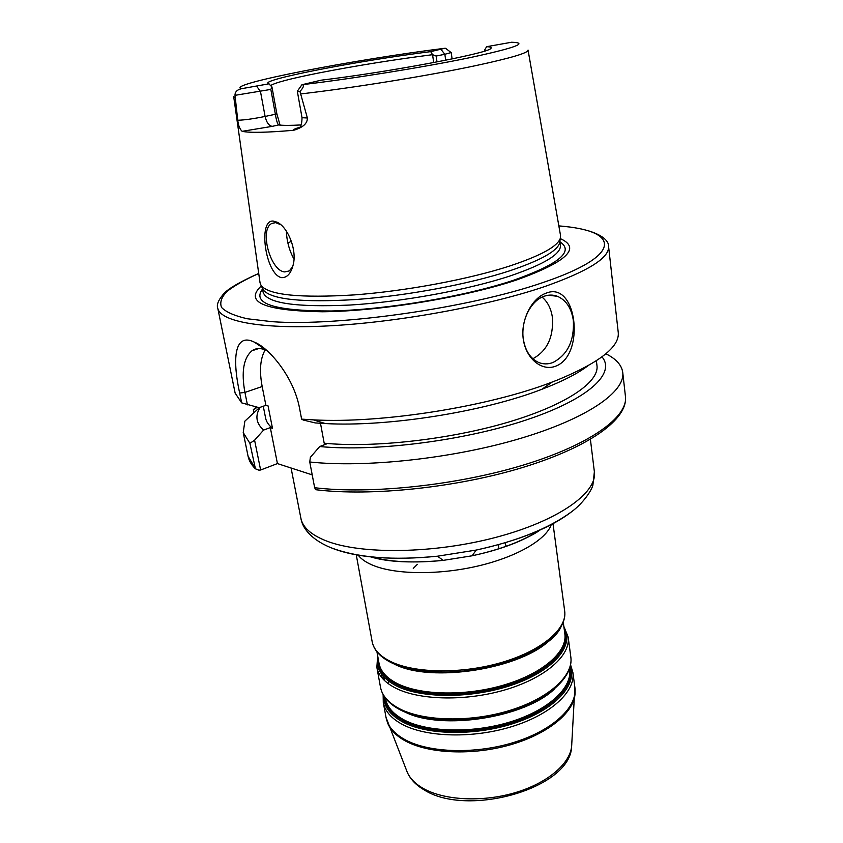 <?xml version="1.0" encoding="UTF-8"?>
<svg xmlns="http://www.w3.org/2000/svg" width="843" height="843" viewBox="0 0 843 843"><rect width="100%" height="100%" fill="white"/><g stroke="black" fill="none" stroke-linecap="round" stroke-linejoin="round"><path stroke-width="1.26" d="M486.685 50.38L484.514 50.264L486.611 46.702C490.784 46.85 492.154 47.471 490.721 48.557C487.581 53.425 388.528 72.161 321.109 80.19L302.152 84.69C304.386 85.111 303.659 87.377 299.971 91.465L307.379 117.988C307.495 123.447 302.922 127.546 293.649 130.286C266.883 132.583 249.718 132.931 242.131 131.339C239.781 129.127 238.316 125.428 237.747 120.243C244.101 120.106 253.216 118.842 265.113 116.45L275.376 114.258C276.335 120.286 277.421 123.847 278.633 124.954C283.132 125.533 290.572 125.523 300.94 124.943M271.952 86.945L270.835 89.411L235.007 95.333L237.747 120.243M233.722 96.819L260.055 282.858L261.193 285.703C269.454 295.124 300.477 298.19 354.26 294.902C405.894 291.077 468.571 279.36 509.615 266.04C540.658 255.714 557.55 246.472 560.3 238.327L560.49 235.271L528.076 50.201M281.583 277.653C265.334 274.586 257.673 218.769 273.438 221.119L277.168 222.236C287.853 227.094 297.547 250.403 292.964 265.65C290.709 273.796 286.915 277.8 281.583 277.653M301.984 84.637L297.326 91.244L299.971 91.465M270.687 85.586C274.449 82.835 290.435 78.631 318.654 73.004C355.662 65.775 393.628 59.674 432.554 54.69L430.689 51.634C358.949 60.591 256.873 80.338 268.738 83.72L271.941 86.924L276.852 113.752L280.055 125.112M433.702 62.561L432.554 54.679L436.147 56.038L437.001 61.929M484.514 50.243L484.63 51.065M413.26 568.414L417.38 564.336M506.137 546.39L505.041 542.787M498.793 548.846L498.55 544.652M260.624 470.004L254.597 440.204L249.907 443.323L255.429 468.813L258.938 470.183L260.624 470.004L277.431 463.587L270.308 427.633L272.479 428.265C268.632 425.157 266.346 421.785 265.629 418.16L263.269 406.231M312.216 474.862L277.431 463.587M315.725 489.709L314.66 487.728C370.456 494.493 457.422 485.262 523.946 464.883C590.627 444.503 628.161 416.758 625.453 396.537C628.014 419.097 589.794 446.779 523.608 467.201C457.401 487.549 371.068 496.664 315.451 489.678M605.864 353.775C616.075 358.844 621.712 365.072 622.745 372.469C625.348 391.71 587.455 418.476 520.279 438.465C453.26 458.466 365.746 467.991 309.76 461.996L314.66 487.728M249.907 443.323L243.227 432.585L244.849 421.173L259.528 407.548M257.294 407.243L253.332 409.73L253.922 412.691M253.332 409.73L256.261 407M546.296 293.09C576.96 280.687 585.685 355.051 555.663 366.199C541.754 371.605 525.969 358.686 523.24 339.044C520.626 319.381 532.186 297.821 546.296 293.09M258.717 273.427C238.611 282.447 226.641 289.602 222.794 294.892C218.189 300.519 216.503 304.945 217.757 308.169C220.139 321.71 262.911 329.729 332.753 325.651C402.459 321.594 490.405 305.177 545.421 286.314C588.688 270.951 609.721 257.6 608.551 246.272L618.246 332.448C619.742 346.779 599.468 362.638 557.434 380.024L552.228 382.027C488.571 406.716 381.521 423.671 313.322 419.867L301.615 419.129L303.28 420.035L315.282 422.933L325.387 423.565L313.322 419.867M266.852 350.551L254.354 342.142C268.106 347.168 293.828 376.284 299.634 408.707L301.615 419.129M309.76 461.996L310.361 457.338L319.697 446.537C375.736 451.964 464.525 440.668 526.685 419.825C589.078 398.992 615.959 373.112 601.976 356.852M254.354 342.142C235.977 332.953 231.319 354.64 239.665 393.038L241.678 402.87L235.144 393.123L217.757 308.169M560.258 238.601C581.417 248.042 566.939 261.804 516.822 279.897C464.925 297.294 379.761 311.288 322.437 311.773C264.312 310.782 243.933 302.163 261.298 285.935M262.363 288.095L263.332 290.076C271.604 299.571 302.374 302.721 355.63 299.539C406.748 295.819 468.75 284.196 509.393 270.919C540.131 260.603 556.865 251.351 559.604 243.153L559.921 241.003M486.611 46.702L511.585 42.245C529.246 42.751 515.115 47.935 469.193 57.798C423.618 67.229 351.9 78.789 302.152 84.69M430.689 51.634L444.925 48.251M445.705 60.222L444.851 54.279L436.147 56.038M269.043 83.805L241.562 88.694C237.115 89.716 234.934 91.929 235.007 95.333M270.835 89.411L275.376 114.258L276.852 113.752M441.1 49.558L444.851 54.279L451.195 52.529L452.111 58.915M280.803 224.712L275.556 222.615L271.551 223.585C259.138 230.023 270.571 271.32 284.808 271.92L289.286 270.919L292.658 266.746M286.367 231.14C286.768 241.151 289.254 250.382 293.838 258.833L293.965 259.033M523.282 338.875C520.553 321.004 530.784 300.435 544.367 296.188C548.835 294.681 553.166 294.713 557.36 296.283C566.201 300.161 571.533 308.275 573.356 320.603C574.368 340.888 567.55 354.871 552.903 362.532C547.939 364.387 543.113 364.334 538.414 362.364C530.226 358.444 525.178 350.614 523.282 338.875M542.091 297.115C547.75 301.931 551.206 308.823 552.45 317.779C553.566 337.337 547.023 350.994 532.839 358.749M241.678 402.87L259.128 407.685L265.893 405.314L262.173 386.526C259.212 370.73 260.224 358.507 265.197 349.834M587.74 365.946C577.234 373.828 561.954 381.605 541.891 389.276C483.861 411.848 387.569 427.095 325.387 423.565M272.479 428.265L268.063 405.894L265.893 405.314M254.597 440.204L263.606 430.067L270.308 427.633M260.171 407.327C254.902 415.704 256.051 423.281 263.606 430.067M319.697 446.537L326.61 443.903L324.186 443.207C373.186 448.033 449.045 439.614 507.36 422.427C565.79 405.23 599.289 382.237 596.981 365.683L596.391 360.741M320.488 423.302L324.186 443.207M265.83 350.087C260.487 347.874 255.872 348.096 251.994 350.751C243.532 357.969 241.172 371.868 244.923 392.427L239.665 393.038M247.442 404.861L244.923 392.427L262.173 386.526M233.711 96.703L234.891 97.672M300.972 93.9C353.069 87.904 428.824 75.638 475.747 65.628C511.058 58.03 528.498 52.846 528.055 50.074M571.765 744.285L571.628 746.413C569.857 764.18 546.728 783.632 513.988 793.01C481.279 802.42 443.523 800.207 422.965 788.289C415.304 783.821 410.098 778.542 407.338 772.43L406.526 770.407M387.38 722.325L388.128 724.179C391.089 730.681 396.863 736.287 405.462 740.997C428.518 753.61 471.701 755.644 509.183 745.138C546.717 734.674 573.092 713.494 574.989 694.579L575.126 692.63M405.114 739.732C429.424 753.062 476.169 754.401 514.82 742.125C553.556 729.912 577.729 706.592 574.884 687.424L571.628 746.413C570.859 788.426 467.359 817.742 424.071 789.838C416.042 785.139 410.457 779.332 407.338 772.43L386.01 717.34C387.664 726.129 394.039 733.589 405.114 739.732M551.259 524.641C546.064 539.762 516.896 556.875 478.202 565.959C439.54 575.052 396.653 574.705 373.923 565.706C366.61 562.808 361.362 559.309 358.212 555.2M564.684 611.091C567.286 629.879 542.144 651.597 502.934 663.43C463.703 675.296 416.558 674.906 391.826 662.914C380.393 657.329 373.839 650.216 372.142 641.586C373.649 649.595 379.982 656.328 391.141 661.766C415.61 673.568 463.186 674.031 502.734 662.145C542.376 650.311 567.307 628.562 564.684 611.091L553.008 523.714M377.664 655.822L376.853 667.319L380.499 687.245C382.1 695.728 388.454 702.904 399.571 708.763C423.945 721.492 471.016 722.493 510.026 710.364C549.12 698.299 573.588 675.591 570.837 657.097L568.15 637.013C570.848 655.074 546.18 677.361 506.843 689.332C467.602 701.355 420.309 700.586 395.894 688.257C384.756 682.577 378.412 675.591 376.853 667.319L377.748 656.265M570.595 664.895L572.882 672.429C575.685 691.271 551.364 714.284 512.449 726.424C473.618 738.626 426.716 737.456 402.374 724.422C391.278 718.415 384.914 711.102 383.28 702.461L386.01 717.34M405.051 667.751C455.568 683.757 551.143 656.781 561.775 624.926M382.848 672.113L382.395 673.093M381.816 674.526L381.089 676.739M332.943 548.508L333.196 548.614C358.254 557.971 393.028 560.5 437.517 556.201L476.2 550.068C519.962 540.384 552.281 527.202 573.187 510.51M539.52 530.184C522.945 541.09 500.479 549.625 472.133 555.79L443.144 560.384C414.566 563.25 390.731 562.123 371.637 557.002M291.088 468.013L300.888 518.266C302.648 527.318 311.088 534.862 326.22 540.879C361.204 554.747 434.503 553.767 496.569 537.181C558.772 520.679 597.518 492.628 594.368 471.785L592.882 485.231C591.491 490.71 582.798 503.661 571.217 512.038C548.593 528.508 516.917 541.185 476.2 550.068L472.133 555.79C489.52 552.081 504.873 547.381 518.203 541.701C528.972 536.843 536.19 532.997 539.857 530.142M243.227 432.585L248.084 456.305L254.86 467.623M258.738 273.511C245.239 279.518 234.691 285.471 227.083 291.372C221.435 297.147 219.591 302.5 221.551 307.442C225.892 312.036 234.438 315.798 247.21 318.749L271.962 321.668C338.802 326.631 469.035 308.043 542.629 282.668C625.169 254.881 619.384 230.181 558.867 225.987M262.521 289.033C251.614 303.722 274.533 311.046 331.267 310.993C386.726 309.718 465.115 296.451 513.682 280.213C558.909 264.133 574.368 251.372 560.047 241.92M262.331 288.032L263.153 292.3C266.831 303.217 295.745 307.463 349.908 305.05C402.058 301.942 467.707 289.939 510.078 275.956C544.441 264.217 561.227 253.975 560.458 245.218L559.931 240.919M445.23 48.22C355.398 59.326 223.89 84.669 241.562 88.694M242.131 131.339L272.226 126.355C268.917 125.839 266.546 122.53 265.113 116.45L260.476 91.508L256.693 86.26M307.379 117.988L302.026 117.704L297.326 91.244M293.649 130.286C292.921 129.537 295.735 128.326 302.11 126.671M272.226 126.355L278.633 124.954M287.948 243.237L291.341 241.161M563.967 627.424C574.631 644.821 555 669.574 514.883 684.021C474.915 698.573 422.533 699.1 396.505 685.939C381.668 678.172 375.451 668.488 377.854 656.876M378.359 659.616C377.854 669.7 384.176 678.12 397.316 684.874C422.28 697.435 471.701 697.435 510.774 684.179C549.973 670.996 571.533 647.635 564.346 630.185M376.926 651.787L379.055 663.43C380.562 671.46 386.758 678.225 397.622 683.715C421.374 695.58 467.264 696.255 505.336 684.6C543.493 673.009 567.476 651.46 564.852 633.999L563.282 622.292M393.66 663.757L394.092 663.968C430.625 683.61 522.839 668.836 551.059 638.846M430.615 671.903C460.889 673.652 490.162 669.026 518.413 658.014M384.218 673.863L383.765 674.864M383.217 676.244L382.501 678.467M421.468 717.193C456.569 725.412 510.215 716.929 541.09 698.278M458.687 720.228C474.988 719.69 490.974 717.151 506.654 712.641M385.135 674.874L384.693 675.907M384.176 677.287L383.502 679.563M385.873 675.643L385.43 676.676M384.914 678.035L384.239 680.301M390.183 679.289L389.592 680.238M388.918 681.386L387.875 683.388L389.002 681.45M385.356 698.004L385.472 698.626C387.053 707.003 393.249 714.105 404.082 719.911C427.759 732.462 473.281 733.526 510.953 721.703C548.698 709.943 572.334 687.677 569.626 669.458L569.541 668.857M405.525 712.314C442.364 730.723 525.421 717.572 554.778 688.699M384.766 697.182C385.472 706.624 391.805 714.59 403.776 721.06C428.118 734.021 475.463 734.78 513.756 722.114C552.154 709.511 574.757 686.234 569.857 667.888M570.342 666.096C577.423 684.579 555.811 708.952 516.601 722.44C477.507 736.013 428.096 735.549 402.986 722.124C389.877 714.959 383.46 706.128 383.744 695.623M390.32 679.384L389.698 680.322M506.074 545.684L506.169 546.38M572.882 672.429L574.884 687.424M356.262 554.863L372.142 641.586M370.741 556.907C388.022 562.112 412.153 563.261 443.144 560.384L437.517 556.201C392.922 560.679 357.242 557.792 330.477 547.539C309.824 538.835 302.258 527.191 300.888 518.266M590.406 439.361L594.368 471.785M622.745 372.469L625.453 396.537M263.332 290.076L261.193 285.703M559.604 243.153L560.3 238.327M300.308 126.471C301.341 125.407 301.92 122.477 302.026 117.704M445.684 48.367L450.91 52.403M275.261 222.594L271.551 223.585M278.938 223.595L277.168 222.236M608.551 246.272C608.973 239.17 596.486 228.759 558.846 225.903M557.36 296.283L548.393 295.229M541.891 389.276L552.228 382.027M258.727 348.57L251.994 350.751M255.418 468.813C251.456 464.946 249.012 460.784 248.084 456.305M563.83 626.36L568.15 637.013M520.3 657.245C490.837 669.079 460.278 673.915 428.613 671.755M570.837 657.097C573.577 676.803 548.909 699.521 510.205 711.576C471.49 723.673 424.819 722.757 400.193 709.848C388.823 703.831 382.258 696.297 380.499 687.245M510.015 711.64C492.143 717.13 473.871 720.027 455.178 720.312M383.133 694.569L383.28 702.461M390.372 679.426L389.772 680.364M389.076 681.502L388.012 683.494"/></g></svg>
